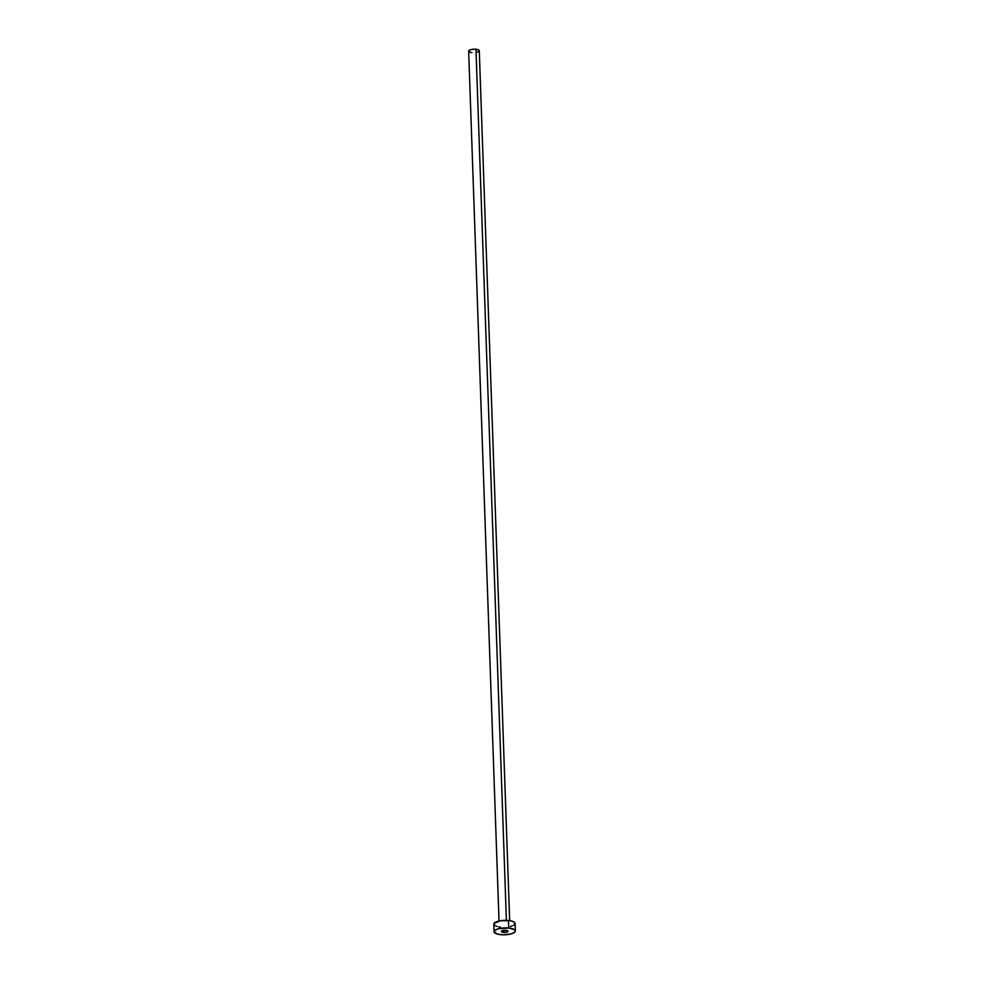 <?xml version="1.0" encoding="UTF-8"?>
<svg xmlns="http://www.w3.org/2000/svg" width="984" height="984" viewBox="0 0 984 984"><rect width="100%" height="100%" fill="white"/><g stroke="black" fill="none" stroke-linecap="round" stroke-linejoin="round"><path stroke-width="1.48" d="M503.464 932.389A3.321 1.082 -2 0 1 501.385 931.467A3.321 1.082 -2 0 1 505.973 930.311L501.385 931.467L503.464 932.389L506.576 932.18L508.039 931.245L505.973 930.311A3.321 1.082 -2 0 1 508.039 931.233A3.321 1.082 -2 0 1 503.464 932.389L503.39 930.409L503.464 932.389M475.973 49.261L506.391 920.347L475.973 49.261A5.326 1.722 178 0 0 468.655 51.106L470.18 49.827L473.931 49.2L477.707 49.581L479.282 50.75A5.326 1.722 178 0 0 475.973 49.261M508.728 928.035A10.639 3.444 -2 0 1 515.345 930.975A10.639 3.444 -2 0 1 500.708 934.665A10.639 3.444 -2 0 1 494.079 931.725A10.639 3.444 -2 0 1 508.728 928.035L508.457 920.483L508.728 928.035L514.521 929.708L515.345 930.999L514.571 932.34L510.671 934.025L502.701 934.8L497.24 934.037L494.079 931.7L494.866 930.36L498.753 928.675L508.728 928.035M496.969 926.485L494.644 925.452L494.005 923.484L500.315 920.753L510.302 920.741L513.254 921.59L515.087 923.447A10.639 3.444 178 0 0 508.457 920.483A10.639 3.444 178 0 0 493.82 924.173L494.079 931.725M500.438 927.125L498.593 926.866M514.89 924.136L513.328 925.427M512.012 925.993L510.413 926.473M471.963 52.582L471.041 52.459M470.229 52.263L468.655 51.106L499.023 921.012M479.196 51.082L478.409 51.734M477.757 52.017L476.945 52.263M509.663 920.63L479.282 50.737M515.345 930.975L515.087 923.435"/></g></svg>
